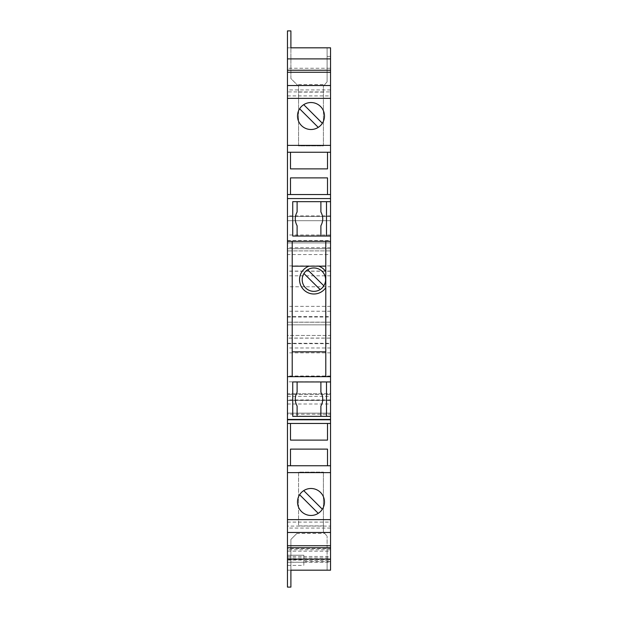 <?xml version="1.0" encoding="UTF-8"?>
<svg xmlns="http://www.w3.org/2000/svg" width="618" height="618" viewBox="0 0 618 618"><rect width="100%" height="100%" fill="white"/><g stroke="black" fill="none" stroke-linecap="round" stroke-linejoin="round"><path stroke-width="0.46" stroke-dasharray="3.09 2.32" d="M287.455 338.139L287.455 286.791L330.545 286.791L330.545 324.859L287.455 324.859L330.545 324.859L330.545 322.217L287.455 322.217L330.545 322.217L330.545 316.617L330.545 338.139L287.455 338.139L287.455 343.678L330.545 343.678L330.545 338.139M287.455 343.291L330.545 343.291L330.545 338.077L287.455 338.077L287.455 343.678M330.545 376.014L287.455 376.014L287.455 335.435L330.545 335.435L330.545 338.077L287.455 338.077L287.455 335.435L330.545 335.435L330.545 400.333L287.455 400.333L330.545 400.333L330.545 393.728L287.455 393.728L287.455 381.831L330.545 381.831M287.455 376.014L287.455 381.831M287.455 400.464L287.455 393.728L330.545 393.728L330.545 420.031L330.545 414.215L287.455 414.215L287.455 394.508L330.545 394.508L287.455 394.508L287.455 400.464L330.545 400.464M287.455 548.506L287.455 570.182L287.455 555.227L303.847 555.227L303.847 565.424L303.847 560.665L303.847 561.685L330.545 561.685L330.545 548.506L287.455 548.506L287.455 413.156L330.545 413.156L287.455 413.156L287.455 414.215M287.455 555.265L287.455 562.249L287.455 559.607L330.545 559.607M330.545 559.043L287.455 559.043L287.455 551.148L287.455 559.607M287.455 559.043L287.455 587.1L290.893 587.1L290.893 570.182L327.107 570.182L327.107 561.592L330.545 561.592L327.107 561.592L327.107 570.182L327.107 536.192L327.107 570.182L330.545 570.182L330.545 561.592L330.545 570.182L290.893 570.182L290.893 539.444L296.887 533.45L324.805 533.45L327.107 536.192L323.407 531.781L323.407 525.903L298.556 525.903L298.556 472.106L323.407 472.106L298.556 472.106L298.556 525.903M287.455 549.742L287.455 547.764L287.455 549.742L330.545 549.742L330.545 547.764L330.545 549.742M287.455 526.096L287.455 532.477L287.455 526.096L330.545 526.096L330.545 522.094L330.545 532.477L330.545 526.096M330.545 89.934L287.455 89.934L287.455 95.906L287.455 91.904L330.545 91.904L330.545 95.906L330.545 85.523L330.545 91.904M287.455 89.934L287.455 91.904M287.455 68.258L287.455 70.236L287.455 68.258L330.545 68.258L330.545 70.236L330.545 68.258M290.893 47.818L287.455 47.818L287.455 30.9L290.893 30.9L290.893 47.818L327.107 47.818L327.107 81.808L323.407 86.219L323.407 145.894L298.556 145.894L298.556 86.219L290.893 78.556L290.893 47.818L290.893 78.556L298.556 86.219L298.556 145.894L323.407 145.894L323.407 86.219L324.805 84.55L296.887 84.55M327.107 47.818L287.455 47.818L287.455 220.703L330.545 220.703L330.545 254.546L287.455 254.546L287.455 241.329L287.455 250.893L330.545 250.893L287.455 250.908L287.455 216.478L287.455 220.703L330.545 220.703L330.545 47.818L330.545 56.408L327.107 56.408L330.545 56.408L330.545 47.818L327.107 47.818L327.107 81.808L324.805 84.55M287.455 254.546L287.455 286.791M330.545 561.685L330.545 570.182L327.107 570.182M330.545 548.506L330.545 419.498L287.455 419.498L330.545 419.498L330.545 414.215M330.545 343.291L330.545 343.678M330.545 254.546L330.545 286.791M287.455 317.003L330.545 317.003M330.545 306.358L287.455 306.358M330.545 311.24L287.455 311.24M330.545 322.156L287.455 322.156M327.501 465.763L290.499 465.763L290.499 449.108L327.501 449.108L327.501 465.763L330.545 465.763M287.455 465.763L290.499 465.763M330.545 423.461L287.455 423.461M327.501 423.461L327.501 440.116L290.499 440.116L290.499 423.461M330.545 416.331L292.739 416.331L292.739 381.963L297.103 381.963L297.103 392.252A13.743 13.743 0 0 0 297.103 406.034L297.103 416.331M330.545 381.963L297.103 381.963M320.896 416.331L320.896 406.034A13.743 13.743 0 0 0 320.896 392.252L320.896 381.963M325.786 266.173L325.786 271.65A14.338 14.338 0 0 0 318.78 266.173L325.786 266.173L325.786 241.329L287.455 241.329L325.786 241.329M325.786 271.65L325.786 351.827L292.214 351.827L292.214 266.173L318.78 266.173M330.545 376.671L325.786 376.671L325.786 351.827M292.214 266.173L292.214 241.329M297.103 236.037L292.739 236.037L292.739 201.669L297.103 201.669L297.103 211.966A13.743 13.743 0 0 0 297.103 225.748L297.103 236.037L330.545 236.037M297.103 201.669L330.545 201.669M320.896 201.669L320.896 211.966A13.743 13.743 0 0 1 320.896 225.748L320.896 236.037M287.455 152.237L290.499 152.237L290.499 168.892L327.501 168.892L327.501 152.237L330.545 152.237M290.499 152.237L327.501 152.237M330.545 194.539L327.501 194.539L327.501 177.884L290.499 177.884L290.499 194.539L287.455 194.539M290.499 194.539L327.501 194.539M287.455 95.906L330.545 95.906M330.545 215.891L287.455 215.891M287.455 216.478L330.545 216.478L287.455 216.478M330.545 234.979L287.455 234.979M330.545 247.671L287.455 247.671M287.455 242.913L330.545 242.913L287.455 242.913M287.455 248.73L330.545 248.73L287.455 248.73M330.545 241.329L287.455 241.329M298.556 92.097L323.407 92.097M303.732 104.658A13.48 13.48 0 0 0 301.453 125.554A13.48 13.48 0 0 0 322.349 123.276L303.732 104.658A13.48 13.48 0 0 1 322.349 123.276M299.614 108.768L318.239 127.385M287.455 376.671L292.214 376.671L292.214 351.827M325.786 376.671L292.214 376.671M325.786 287.664A14.338 14.338 0 0 1 302.588 288.482A14.338 14.338 0 0 1 309 266.173M323.847 285.794A11.696 11.696 0 0 1 304.836 287.061A11.696 11.696 0 0 1 307.656 269.757A11.696 11.696 0 0 1 323.847 285.794L307.656 269.757M320.124 289.556L303.932 273.519M303.732 490.615A13.48 13.48 0 0 1 322.349 509.232L303.732 490.615A13.48 13.48 0 0 0 299.614 494.724L318.239 513.342A13.48 13.48 0 0 1 299.614 494.724M322.349 509.232A13.48 13.48 0 0 1 318.239 513.342M330.545 528.066L287.455 528.066M287.455 522.094L330.545 522.094M296.887 533.45L290.893 539.444L290.893 570.182M323.407 525.903L323.407 472.106L323.407 531.781L324.805 533.45M287.455 562.249L330.545 562.249M303.847 555.227L287.455 555.227L303.847 555.227M330.545 570.182L287.455 570.182L330.545 570.182M303.847 561.685L303.847 562.249L287.455 562.133M287.455 545.864L330.545 545.864M330.545 420.031L287.455 420.031L330.545 420.031M287.455 404.01L330.545 404.01M330.545 399.939L287.455 399.939M287.455 396.408L330.545 396.408M330.545 352.855L287.455 352.855M330.545 347.973L287.455 347.973M303.847 555.265L303.847 562.133M330.545 271.225L287.455 271.225M330.545 271.101L287.455 271.101M330.545 265.894L287.455 265.894M330.545 275.806L287.455 275.806M287.455 240.464L330.545 240.464M287.455 558.927L303.847 558.927M287.455 565.424L303.847 565.424M287.455 556.447L330.545 556.447M287.455 559.081L303.847 559.081M287.455 560.07L303.847 560.07M287.455 551.163L330.545 551.163M287.455 557.876L330.545 557.876M303.847 560.665L330.545 560.665M287.455 551.148L330.545 551.148M287.455 316.617L330.545 316.617"/><path stroke-width="0.93" d="M287.455 465.763L330.545 465.763L330.545 423.461L287.455 423.461L287.455 587.1L290.893 587.1L290.893 570.182L327.107 570.182M287.455 423.461L287.455 198.571L330.545 198.571L330.545 423.461M330.545 85.523L287.455 85.523L287.455 72.26L330.545 72.26L330.545 152.237L287.455 152.237L287.455 198.571M287.455 152.237L287.455 85.523M287.455 72.26L287.455 30.9L290.893 30.9L290.893 47.818L327.107 47.818M330.545 72.26L330.545 47.818L290.893 47.818M330.545 152.237L330.545 198.571M330.545 465.763L330.545 570.182L290.893 570.182M287.455 472.608L330.545 472.608M290.499 465.763L290.499 449.108L327.501 449.108L327.501 465.763M327.501 423.461L327.501 440.116L290.499 440.116L290.499 423.461M330.545 381.963L292.739 381.963L292.739 416.331L330.545 416.331M297.103 381.963L297.103 392.252C294.655 396.849 294.655 401.437 297.103 406.034L297.103 416.331M326.489 416.331L326.489 381.963M320.896 416.331L320.896 406.034C323.345 401.437 323.345 396.849 320.896 392.252L320.896 381.963M325.786 241.329L325.786 376.671M292.214 266.173L325.786 266.173M287.455 241.329L330.545 241.329M320.896 236.037L320.896 225.748C323.345 221.151 323.345 216.563 320.896 211.966L320.896 201.669M326.489 236.037L326.489 201.669M330.545 201.669L292.739 201.669L292.739 236.037L330.545 236.037M297.103 236.037L297.103 225.748C294.655 221.151 294.655 216.563 297.103 211.966L297.103 201.669M290.499 152.237L290.499 168.892L327.501 168.892L327.501 152.237M330.545 145.392L287.455 145.392M327.501 194.539L327.501 177.884L290.499 177.884L290.499 194.539M287.455 194.539L330.545 194.539M330.545 70.236L287.455 70.236M287.455 58.903L330.545 58.903M330.545 98.362L287.455 98.362M301.453 125.554A13.48 13.48 0 0 0 322.349 123.276A13.48 13.48 0 0 0 301.453 106.489A13.48 13.48 0 0 0 301.453 125.554M322.349 123.276L303.732 104.658M299.614 108.768L318.239 127.385M292.214 241.329L292.214 376.671M287.455 376.671L330.545 376.671M287.455 419.429L330.545 419.429M325.786 351.827L292.214 351.827M325.786 287.664A14.338 14.338 0 0 1 302.588 288.482A14.338 14.338 0 0 1 309 266.173M322.944 272.252A11.696 11.696 0 0 1 321.298 288.714A11.696 11.696 0 0 1 304.836 287.061A11.696 11.696 0 0 1 306.482 270.599A11.696 11.696 0 0 1 322.944 272.252M318.78 266.173A14.338 14.338 0 0 1 325.786 271.65M323.847 285.794L307.656 269.757M303.932 273.519L320.124 289.556M301.453 511.511A13.48 13.48 0 0 1 303.732 490.615A13.48 13.48 0 0 1 320.518 511.511A13.48 13.48 0 0 1 301.453 511.511M287.455 519.638L330.545 519.638M299.614 494.724L318.239 513.342M322.349 509.232L303.732 490.615M330.545 532.477L287.455 532.477M287.455 545.74L330.545 545.74M330.545 547.764L287.455 547.764M287.455 559.097L330.545 559.097"/></g></svg>
